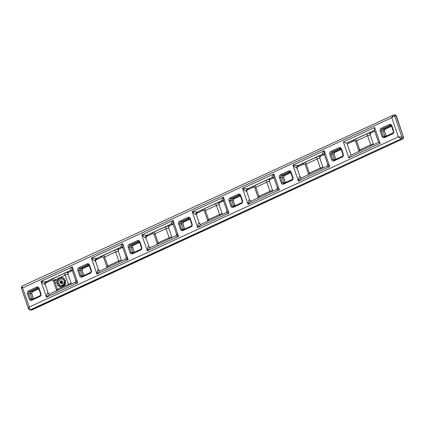 <?xml version="1.0" encoding="UTF-8"?>
<svg xmlns="http://www.w3.org/2000/svg" width="425" height="425" viewBox="0 0 425 425"><rect width="100%" height="100%" fill="white"/><g stroke="black" fill="none" stroke-linecap="round" stroke-linejoin="round"><path stroke-width="0.64" d="M38.797 288.575L37.873 287.789L37.342 287.874L29.091 291.678L30.717 291.821L30.074 293.484L32.21 299.343M33.4 298.796L31.604 293.579L32.242 291.911L30.717 291.821L38.537 288.214M54.889 281.881A1.28 1.126 94 0 1 56.026 280.123A1.28 1.126 94 0 1 55.845 282.673A1.28 1.126 94 0 1 54.889 281.881M65.269 280.388A4.84 4.255 -86 0 0 61.641 277.392A4.84 4.255 -86 0 0 57.327 284.049A4.84 4.255 -86 0 0 60.961 287.045A4.84 4.255 -86 0 0 65.269 280.388M374.398 130.31L346.641 143.108A2.045 0.425 -19 0 1 346.896 143.214L350.986 155.093M89.186 265.338L88.267 264.552L87.731 264.637L79.48 268.441L81.111 268.584L80.468 270.252L82.599 276.107M83.789 275.559L81.993 270.342L82.636 268.68L81.111 268.584L88.931 264.977M139.575 242.101L138.656 241.32L138.12 241.405L129.875 245.209L131.5 245.347L130.857 247.015L132.988 252.875M134.178 252.322L132.382 247.111L133.025 245.443L131.5 245.347L139.32 241.745M189.97 218.87L189.045 218.083L188.514 218.168L180.264 221.972L181.889 222.116L181.247 223.778L183.382 229.638M184.572 229.091L182.777 223.874L183.414 222.206L181.889 222.116L189.709 218.508M240.359 195.633L239.44 194.847L238.903 194.932L230.653 198.735L232.284 198.879L231.641 200.547L233.771 206.401M234.961 205.854L233.166 200.637L233.808 198.974L232.284 198.879L240.104 195.272M290.748 172.396L289.829 171.615L289.292 171.7L281.047 175.504L282.673 175.642L282.03 177.31L284.16 183.17M285.35 182.617L283.555 177.406L284.197 175.738L282.673 175.642L290.493 172.04M341.142 149.164L340.218 148.378L339.687 148.463L331.436 152.267L333.062 152.41L332.419 154.073L334.555 159.933M335.745 159.386L333.949 154.169L334.587 152.501L333.062 152.41L340.882 148.803M391.531 125.927L390.612 125.141L390.076 125.232L381.825 129.03L383.456 129.173L382.813 130.842L384.944 136.696M386.134 136.149L384.338 130.932L384.981 129.269L383.456 129.173L391.276 125.566M40.694 294.084L40.981 293.744C41.283 294.971 40.933 295.88 39.929 296.48L31.684 300.284C30.6 300.645 29.803 300.263 29.293 299.136L30.345 298.855L31.349 299.646M31.684 300.284A0.818 0.351 -114.8 0 1 31.721 299.567L31.678 299.598M242.255 201.142L242.548 200.807C242.845 202.029 242.494 202.938 241.49 203.538L233.245 207.342C232.162 207.703 231.365 207.32 230.855 206.194L231.912 205.913L233.245 206.656M191.771 224.331L192.153 224.039C192.456 225.266 192.105 226.174 191.101 226.775L182.851 230.578C181.773 230.94 180.976 230.557 180.466 229.431L181.518 229.149L182.522 229.941M182.538 229.941L182.851 229.893M393.428 131.437L393.72 131.102C394.017 132.324 393.667 133.232 392.663 133.832L384.418 137.636C383.334 137.998 382.537 137.615 382.027 136.489L383.084 136.207L384.418 136.951M343.039 154.673L343.326 154.333C343.628 155.561 343.278 156.469 342.274 157.069L334.023 160.873C332.945 161.234 332.148 160.852 331.638 159.726L332.69 159.444L334.023 160.188M292.644 177.905L292.937 177.57C293.239 178.792 292.889 179.706 291.885 180.301L283.634 184.105C282.551 184.471 281.754 184.089 281.249 182.957L282.301 182.676L283.634 183.425M91.083 270.847L91.375 270.512C91.672 271.734 91.322 272.643 90.318 273.243L82.073 277.047C80.989 277.408 80.192 277.026 79.682 275.899L80.739 275.618L81.743 276.409M82.073 277.047A0.818 0.351 -114.8 0 1 82.115 276.33L82.073 276.362M141.472 247.61L141.764 247.276C142.067 248.498 141.716 249.411 140.712 250.006L132.462 253.81C131.378 254.177 130.581 253.794 130.077 252.663L131.128 252.381L132.132 253.178M140.696 249.337L132.584 253.082A0.818 0.351 -114.8 0 0 132.51 253.093L132.462 253.13M230.855 206.194L228.958 200.685C228.661 199.463 229.011 198.549 230.01 197.954A0.818 0.351 -114.8 0 0 230.653 198.735L230.015 200.403L231.912 205.913L234.542 206.045M79.682 275.899L77.786 270.39C77.488 269.168 77.839 268.255 78.838 267.66A0.818 0.351 -114.8 0 0 79.48 268.441L78.843 270.109L80.739 275.618L83.369 275.751M29.293 299.136L27.397 293.627C27.094 292.4 27.444 291.492 28.448 290.891A0.818 0.351 -114.8 0 0 29.091 291.678L28.448 293.346L30.345 298.855L32.98 298.987M130.077 252.663L128.18 247.153C127.877 245.932 128.228 245.023 129.232 244.423A0.818 0.351 -114.8 0 0 129.875 245.209L129.232 246.872L131.128 252.381L133.763 252.519M180.466 229.431L178.569 223.922C178.266 222.695 178.617 221.786 179.621 221.186A0.818 0.351 -114.8 0 0 180.264 221.972L179.621 223.64L181.518 229.149L184.153 229.282M382.027 136.489L380.131 130.98C379.833 129.758 380.184 128.844 381.183 128.249A0.818 0.351 -114.8 0 0 381.825 129.03L381.188 130.698L383.084 136.207L385.714 136.34M281.249 182.957L279.353 177.448C279.05 176.226 279.4 175.318 280.404 174.718A0.818 0.351 -114.8 0 0 281.047 175.504L280.404 177.167L282.301 182.676L284.936 182.814M331.638 159.726L329.742 154.217C329.439 152.989 329.789 152.081 330.793 151.481A0.818 0.351 -114.8 0 0 331.436 152.267L330.793 153.935L332.69 159.444L335.325 159.577M342.274 157.069A0.818 0.351 -114.8 0 1 342.316 156.352A0.818 0.351 -114.8 0 1 342.396 156.336M334.023 160.873A0.818 0.351 -114.8 0 1 334.066 160.156A0.818 0.351 -114.8 0 1 334.146 160.14L342.258 156.4M333.705 160.23L342.322 156.352C343.087 155.508 343.294 154.934 342.943 154.631L341.047 149.122L341.429 148.824L343.326 154.333M340.685 148.585L339.687 148.463A0.818 0.351 -114.8 0 1 339.044 147.677C340.127 147.316 340.919 147.698 341.429 148.824M329.742 154.217L330.793 153.935L333.992 154.307M90.318 273.243A0.818 0.351 -114.8 0 1 90.36 272.531A0.818 0.351 -114.8 0 1 90.44 272.51M89.091 265.296L90.987 270.805C91.343 271.108 91.136 271.681 90.366 272.526L82.115 276.33A0.818 0.351 -114.8 0 1 82.195 276.314L90.307 272.574M89.091 265.29L89.478 265.003L91.375 270.512M88.729 264.759L87.731 264.637A0.818 0.351 -114.8 0 1 87.088 263.856C88.172 263.489 88.968 263.872 89.478 265.003M77.786 270.39L78.843 270.109L82.041 270.481M392.663 133.832A0.818 0.351 -114.8 0 1 392.705 133.121M391.074 125.348L390.076 125.232A0.818 0.351 -114.8 0 1 389.433 124.445C390.517 124.079 391.313 124.461 391.823 125.593L391.436 125.88L393.332 131.394C393.688 131.697 393.481 132.271 392.711 133.115A0.818 0.351 -114.8 0 1 392.785 133.099M384.418 137.636A0.818 0.351 -114.8 0 1 384.46 136.919A0.818 0.351 -114.8 0 1 384.54 136.903L392.652 133.163M380.131 130.98L381.188 130.698L384.386 131.07M140.712 250.006A0.818 0.351 -114.8 0 1 140.755 249.294A0.818 0.351 -114.8 0 1 140.834 249.278M132.462 253.81A0.818 0.351 -114.8 0 1 132.504 253.098M132.51 253.093L140.755 249.289C141.525 248.444 141.732 247.871 141.376 247.568L139.48 242.059L139.867 241.767L141.764 247.276M139.124 241.528L138.12 241.405A0.818 0.351 -114.8 0 1 137.477 240.619C138.561 240.258 139.357 240.64 139.867 241.767M128.18 247.153L129.232 246.872L132.43 247.249M241.49 203.538A0.818 0.351 -114.8 0 1 241.533 202.826A0.818 0.351 -114.8 0 1 241.613 202.805M233.245 207.342A0.818 0.351 -114.8 0 1 233.288 206.624A0.818 0.351 -114.8 0 1 233.367 206.608L241.48 202.868M232.921 206.704L241.538 202.821C242.308 201.976 242.516 201.402 242.16 201.099L240.263 195.59L240.651 195.298L242.548 200.807M239.902 195.054L238.903 194.932A0.818 0.351 -114.8 0 1 238.26 194.151C239.344 193.784 240.141 194.167 240.651 195.298M228.958 200.685L230.015 200.403L233.213 200.775M39.929 296.48A0.818 0.351 -114.8 0 1 39.971 295.763A0.818 0.351 -114.8 0 1 40.051 295.747M38.34 287.996L37.342 287.874A0.818 0.351 -114.8 0 1 36.699 287.087C37.782 286.726 38.574 287.109 39.084 288.235L38.696 288.527L40.598 294.042C40.949 294.344 40.742 294.918 39.977 295.763L31.726 299.567A0.818 0.351 -114.8 0 1 31.801 299.551L39.913 295.811M27.397 293.627L28.448 293.346L31.652 293.717M291.885 180.301A0.818 0.351 -114.8 0 1 291.927 179.589A0.818 0.351 -114.8 0 1 292.007 179.573M283.634 184.105A0.818 0.351 -114.8 0 1 283.677 183.393A0.818 0.351 -114.8 0 1 283.757 183.377L291.869 179.637M283.316 183.467L291.927 179.584C292.697 178.739 292.905 178.165 292.549 177.863L290.652 172.353L291.04 172.061L292.937 177.57M290.296 171.822L289.292 171.7A0.818 0.351 -114.8 0 1 288.649 170.914C289.733 170.553 290.53 170.935 291.04 172.061M279.353 177.448L280.404 177.167L283.603 177.544M191.866 224.379L191.771 224.336C192.121 224.639 191.914 225.213 191.149 226.058A0.818 0.351 -114.8 0 1 191.223 226.042M191.101 226.775A0.818 0.351 -114.8 0 1 191.144 226.058L182.899 229.861A0.818 0.351 -114.8 0 1 182.973 229.845L191.085 226.105M182.851 230.578A0.818 0.351 -114.8 0 1 182.893 229.861M191.771 224.336L189.874 218.827L190.257 218.53L192.153 224.039M189.513 218.291L188.514 218.168A0.818 0.351 -114.8 0 1 187.871 217.382C188.955 217.021 189.747 217.403 190.257 218.53M178.569 223.922L179.621 223.64L182.819 224.012M68.51 285.34A1.636 0.701 -114.8 0 0 68.382 284.219L65.248 275.129L54.273 280.192L57.407 289.282L68.382 284.219A2.045 0.425 -19 0 1 71.033 283.512L71.405 283.969M68.037 274.183L71.421 284.001M68.85 272.287C68.213 272.632 67.942 273.264 68.043 274.189L67.904 274.422A2.045 0.425 161 0 0 65.248 275.129A1.636 0.701 -114.8 0 0 63.952 273.557A3.687 0.765 -19 0 1 68.723 272.287L72.287 270.704M370.855 145.929A1.636 0.701 -114.8 0 0 370.728 144.808A2.045 0.425 -19 0 1 373.378 144.102L370.249 135.012A2.045 0.425 161 0 0 367.593 135.718L356.618 140.781L359.752 149.871L370.728 144.808L367.593 135.718A1.636 0.701 -114.8 0 0 366.297 134.146A3.687 0.765 -19 0 1 371.067 132.876L374.723 131.251M219.683 215.634A1.636 0.701 -114.8 0 0 219.555 214.513A2.045 0.425 -19 0 1 222.206 213.807L219.077 204.717A2.045 0.425 161 0 0 216.421 205.424L205.445 210.487L208.579 219.576L219.555 214.513L216.421 205.424A1.636 0.701 -114.8 0 0 215.124 203.851A3.687 0.765 -19 0 1 219.895 202.582L223.46 200.998M320.461 169.166A1.636 0.701 -114.8 0 0 320.333 168.045A2.045 0.425 -19 0 1 322.989 167.338L319.855 158.249A2.045 0.425 161 0 0 317.204 158.955L306.228 164.013L309.358 173.108L320.333 168.045L317.204 158.955A1.636 0.701 -114.8 0 0 315.908 157.383A3.687 0.765 -19 0 1 320.678 156.113L324.243 154.53M319.993 158.004L319.993 158.01C319.897 157.091 320.163 156.458 320.806 156.113M169.288 238.871A1.636 0.701 -114.8 0 0 169.161 237.75A2.045 0.425 -19 0 1 171.817 237.044L168.683 227.954A2.045 0.425 161 0 0 166.032 228.661L155.056 233.718L158.185 242.813L169.161 237.75L166.032 228.661A1.636 0.701 -114.8 0 0 164.735 227.088A3.687 0.765 -19 0 1 169.506 225.818L173.071 224.235M118.899 262.108A1.636 0.701 -114.8 0 0 118.772 260.987A2.045 0.425 -19 0 1 121.422 260.281L118.293 251.186A2.045 0.425 161 0 0 115.642 251.892L104.667 256.955L107.796 266.045L118.772 260.987L115.642 251.892A1.636 0.701 -114.8 0 0 114.341 250.325A3.687 0.765 -19 0 1 119.117 249.05L122.682 247.467M118.432 250.947L118.432 250.952C118.331 250.033 118.602 249.401 119.239 249.055M270.072 192.403A1.636 0.701 -114.8 0 0 269.944 191.282A2.045 0.425 -19 0 1 272.595 190.575L269.466 181.48A2.045 0.425 161 0 0 266.815 182.187L255.839 187.25L258.968 196.339L269.944 191.282L266.815 182.187A1.636 0.701 -114.8 0 0 265.513 180.62A3.687 0.765 -19 0 1 270.289 179.345L273.854 177.762M71.682 270.321A4.096 0.85 -19 0 1 70.561 270.406C70.136 270.157 70.715 268.988 72.298 266.895L72.505 271.038L75.639 280.133L77.775 282.806L74.619 282.524L49.858 293.941L46.474 297.24C46.761 294.477 47.207 292.979 47.818 292.745A2.045 0.425 -19 0 1 48.073 292.857C48.769 293.845 49.194 294.233 49.353 294.015A2.045 1.801 -86 0 0 49.757 293.994M46.367 282.296A2.045 1.891 40 0 0 45.454 282.869L45.204 284.522A2.045 0.425 161 0 0 44.949 284.41C44.179 284.187 42.861 283.162 40.991 281.329L45.98 281.743A4.096 0.85 -19 0 1 46.367 282.296L45.363 283.119M122.076 247.09A4.096 0.85 -19 0 1 120.95 247.175C120.525 246.925 121.104 245.751 122.687 243.658L122.894 247.802L126.028 256.902L128.169 259.574L125.008 259.287L100.247 270.709C99.381 271.182 98.255 272.282 96.863 274.008C97.15 271.246 97.596 269.748 98.212 269.514A2.045 0.425 -19 0 1 98.467 269.62C99.158 270.613 99.588 271.001 99.748 270.778A2.045 1.801 -86 0 0 100.151 270.757M96.757 259.059A2.045 1.891 40 0 0 95.843 259.632L95.593 261.285A2.045 0.425 161 0 0 95.338 261.178C94.568 260.955 93.25 259.925 91.386 258.092L96.369 258.506A4.096 0.85 -19 0 1 96.757 259.059L95.752 259.882M247.929 189.353A2.045 1.891 40 0 0 247.015 189.927L246.766 191.579A2.045 0.425 161 0 0 246.511 191.473C245.74 191.25 244.423 190.219 242.558 188.387L247.541 188.801A4.096 0.85 -19 0 1 247.929 189.353L246.925 190.177M273.248 177.384A4.096 0.85 -19 0 1 272.122 177.469C271.697 177.22 272.276 176.046 273.859 173.952L274.067 178.096L277.201 187.197L279.342 189.869L276.181 189.582L251.419 201.004C250.553 201.477 249.427 202.576 248.035 204.303C248.322 201.54 248.768 200.042 249.385 199.808A2.045 0.425 -19 0 1 249.64 199.915C250.33 200.908 250.761 201.296 250.92 201.073A2.045 1.801 -86 0 0 251.324 201.052M346.641 143.108L343.336 141.918L374.643 127.484L374.266 129.923L378.569 142.428L380.12 143.395L348.819 157.829L350.567 155.284L378.553 142.38M172.465 223.853A4.096 0.85 -19 0 1 171.344 223.938C170.919 223.688 171.498 222.514 173.081 220.426L173.288 224.565L176.423 233.665L178.558 236.337L175.403 236.056L150.641 247.472C149.775 247.945 148.644 249.045 147.252 250.771C147.539 248.009 147.99 246.511 148.601 246.277A2.045 0.425 -19 0 1 148.856 246.383C149.552 247.377 149.977 247.764 150.137 247.547A2.045 1.801 -86 0 0 150.54 247.52M147.151 235.822A2.045 1.891 40 0 0 146.232 236.401L145.988 238.048A2.045 0.425 161 0 0 145.732 237.942C144.962 237.718 143.645 236.688 141.775 234.86L146.758 235.275A4.096 0.85 -19 0 1 147.151 235.822L146.147 236.651M222.854 200.616A4.096 0.85 -19 0 1 221.733 200.701C221.308 200.451 221.887 199.282 223.47 197.189L223.678 201.333L226.812 210.428L228.947 213.1L225.792 212.819L201.03 224.235L197.646 227.534C197.933 224.772 198.379 223.274 198.99 223.04A2.045 0.425 -19 0 1 199.245 223.152C199.941 224.145 200.366 224.528 200.526 224.31A2.045 1.801 -86 0 0 200.929 224.288M197.54 212.59A2.045 1.891 40 0 0 196.626 213.164L196.377 214.816A2.045 0.425 161 0 0 196.122 214.705C195.351 214.482 194.034 213.456 192.164 211.623L197.152 212.038A4.096 0.85 -19 0 1 197.54 212.59L196.536 213.414M323.638 154.148A4.096 0.85 -19 0 1 322.517 154.232C322.092 153.983 322.671 152.809 324.254 150.721L324.461 154.859L327.595 163.96L329.731 166.632L326.575 166.35L301.814 177.767C300.942 178.24 299.816 179.339 298.424 181.066C298.711 178.303 299.163 176.805 299.774 176.572A2.045 0.425 -19 0 1 300.029 176.678C300.725 177.671 301.15 178.059 301.309 177.841A2.045 1.801 -86 0 0 301.713 177.815M298.323 166.117A2.045 1.891 40 0 0 297.404 166.696L297.16 168.343A2.045 0.425 161 0 0 296.905 168.236C296.135 168.013 294.817 166.982 292.947 165.155L297.93 165.569A4.096 0.85 -19 0 1 298.323 166.117L297.319 166.945M324.461 154.859L323.308 154.084A2.045 1.801 -86 0 0 322.517 154.232L297.93 165.569A2.045 1.801 -86 0 0 296.905 168.236M122.894 247.802L121.747 247.026A2.045 1.801 -86 0 0 120.95 247.175L96.369 258.506A2.045 1.801 -86 0 0 95.338 261.178M72.505 271.038L71.352 270.257A2.045 1.801 -86 0 0 70.561 270.406L45.98 281.743A2.045 1.801 -86 0 0 44.949 284.41M403.086 138.821L402.836 138.869A1.28 1.126 -86 0 0 403.479 137.201L396.488 116.126L394.591 115.781L401.928 137.089L403.479 137.201L396.142 115.887A1.28 1.126 -86 0 0 395.202 115.095L396.483 116.126M31.37 310.011L29.819 309.905A1.28 1.126 94 0 0 30.313 309.809L31.87 309.921A1.28 1.126 -86 0 1 31.37 310.011L402.836 138.869L401.285 138.757L398.368 136.85L401.928 137.089A1.28 1.126 94 0 1 401.285 138.757L30.313 309.809C29.617 309.597 29.293 308.662 29.33 307.009L398.368 136.85L391.781 117.714L394.591 115.781A1.28 1.126 94 0 0 393.646 114.989M28.533 308.917L21.25 287.778L22.743 287.879L391.781 117.714L392.907 115.111M28.512 308.874L29.33 307.009L21.941 286.163L393.63 114.989A1.28 1.126 94 0 0 393.13 115.079M303.944 163.891L303.652 163.96A3.687 0.765 -19 0 1 304.927 162.446L315.908 157.383M246.952 190.166L253.263 187.197A3.687 0.765 -19 0 1 254.538 185.677L265.513 180.62M196.557 213.403L202.874 210.433A3.687 0.765 -19 0 1 204.149 208.914L215.124 203.851M146.168 236.64L152.479 233.665A3.687 0.765 -19 0 1 153.754 232.151L164.735 227.088M95.397 260.164L102.09 256.902A3.687 0.765 -19 0 1 103.365 255.383L114.341 250.325M354.333 140.654L354.046 140.728A3.687 0.765 -19 0 1 355.321 139.209L366.297 134.146M45.008 283.401L51.701 280.139A3.687 0.765 -19 0 1 52.976 278.619L63.952 273.557M276.181 189.582L276.181 189.582C276.999 189.391 277.339 188.594 277.201 187.191M175.403 236.056L175.403 236.056C176.221 235.859 176.561 235.062 176.417 233.665M74.619 282.524L74.619 282.524C75.438 282.333 75.777 281.536 75.639 280.133M297.341 166.935L304.289 163.843A1.636 1.44 94 0 0 303.652 163.96L297.904 166.611A2.045 1.891 40 0 0 297.245 166.94M253.544 187.127L253.9 187.08A1.636 1.44 94 0 0 253.263 187.197L247.515 189.847A2.045 1.891 40 0 0 246.851 190.177M152.766 233.596L153.117 233.548A1.636 1.44 94 0 0 152.479 233.665L146.731 236.316A2.045 1.891 40 0 0 146.072 236.645M51.983 280.064L52.339 280.017A1.636 1.44 94 0 0 51.701 280.139L45.953 282.79A2.045 1.891 40 0 0 45.289 283.119M102.372 256.833L102.728 256.785A1.636 1.44 94 0 0 102.09 256.902L96.342 259.553A2.045 1.891 40 0 0 95.683 259.882M204.149 208.914A1.636 0.701 -114.8 0 1 205.445 210.487A2.045 0.425 161 0 0 204.483 211.22L203.506 210.311A1.636 1.44 94 0 0 202.874 210.433L197.126 213.084A2.045 1.891 40 0 0 196.462 213.414M59.282 285.409L59.117 285.17L59.851 284.862L59.399 284.458L59.596 284.846L59.08 285.01A0.329 0.292 -86 0 0 59.133 285.658A0.329 0.292 -86 0 0 59.399 285.51L59.399 285.51M59.203 285.653A0.329 0.292 -86 0 0 59.532 285.52M59.213 285.478L59.989 284.867L59.399 284.458M62.576 284.915L62.81 286.046L63.282 285.664L62.873 285.781L62.576 284.915L62.964 285.653M62.9 286.004L63.282 285.664M58.714 283.772A0.356 0.313 -86 0 0 58.422 283.204L58.374 283.225A0.329 0.292 -86 0 0 58.204 283.433L57.805 283.842A0.313 0.276 -86 0 0 58.076 284.033L57.943 283.677L58.469 283.358L58.852 283.783A0.356 0.313 -86 0 0 58.613 283.193M58.172 283.873L58.172 283.603M58.23 283.73L58.469 283.358M64.658 283.459L64.754 283.464A0.329 0.292 -86 0 0 64.844 282.811L64.372 282.737A0.329 0.292 -86 0 0 64.329 282.737M64.616 283.454A0.329 0.292 -86 0 0 64.706 282.8L64.233 282.726A0.329 0.292 -86 0 0 64.143 283.379L64.775 283.464M63.777 280.771A0.542 0.478 -86 0 0 64.175 281.244L64.627 281.037A0.329 0.292 -86 0 0 64.542 280.399A0.329 0.292 -86 0 0 64.414 280.426L64.324 280.463A0.329 0.292 -86 0 0 64.249 281.031L64.127 281.09M64.117 281.26A0.329 0.292 -86 0 0 64.313 281.249L64.759 281.047A0.329 0.292 -86 0 0 64.611 280.415M58.4 282.2L58.491 281.547L58.283 281.982L57.609 281.584L58.538 282.211L58.762 281.658M58.294 281.918L57.609 281.584M63.415 279.363L63.58 278.789L63.128 279.103A0.329 0.292 -86 0 0 62.905 279.23L62.873 279.278A0.329 0.292 -86 0 0 63.075 279.809A0.329 0.292 -86 0 0 63.325 279.682L63.357 279.634A0.329 0.292 -86 0 0 63.415 279.363L63.755 279.214L63.506 278.742M63.144 279.804A0.329 0.292 -86 0 0 63.463 279.687L63.495 279.645A0.329 0.292 -86 0 0 63.553 279.368M61.572 278.306L61.848 278.184L61.46 279.124L61.742 279.156L62.183 278.056L61.726 278.168M61.609 279.145L62.172 278.136M62.045 278.046L61.471 277.961M60.212 278.221A0.542 0.478 -86 0 0 59.792 278.683L59.968 279.188A0.329 0.292 -86 0 0 60.509 278.938L60.472 278.837A0.329 0.292 -86 0 0 59.978 278.763L60.138 278.423A0.329 0.292 94 0 1 60.249 278.386M60.281 279.384A0.329 0.292 -86 0 0 60.642 278.949L60.61 278.848A0.329 0.292 -86 0 0 60.339 278.641L60.228 278.63M58.926 280.373L58.809 280.527A0.356 0.313 -86 0 0 59.102 279.942L59.027 279.878A0.329 0.292 -86 0 0 58.576 280.006L58.469 279.485L58.151 279.942L58.73 280.346L58.921 279.995M58.358 279.916L58.719 279.597M58.852 280.367L59.006 280.07L58.682 280.203M58.942 280.537A0.356 0.313 -86 0 0 59.234 279.953L59.16 279.884A0.329 0.292 -86 0 0 58.947 279.82M64.047 282.126L65.03 282.444L64.871 281.908L64.86 282.253L64.047 282.126L64.855 282.237M65.046 282.338L65.041 281.934M63.569 283.858L64.271 284.697L64.398 284.059L64.207 284.431L63.569 283.858L64.223 284.33M64.329 284.612L64.526 284.176M61.705 285.494L62.05 285.334L61.912 285.924A0.329 0.292 -86 0 0 62.22 286.333A0.329 0.292 -86 0 0 62.454 285.855L62.178 286.168L62.193 285.09L61.652 285.34L62.029 285.414M62.252 286.333A0.329 0.292 -86 0 0 62.592 285.866L62.454 285.855M62.247 286.152L62.193 285.09M60.706 285.233L60.78 286.402L61.173 286.046L60.722 286.179L60.844 285.244M60.648 286.392L61.147 286.232M60.871 286.11L60.987 285.265M63.15 284.458L63.851 285.297L63.978 284.66L63.787 285.032L63.15 284.458L63.803 284.931M63.909 285.212L64.106 284.777M61.025 287.05A4.84 4.255 94 0 1 57.465 284.059A4.84 4.255 94 0 1 61.71 277.397M62.082 282.556L60.153 280.952M62.82 283.464L62.464 282.211L62.034 282.625L59.941 281.005L61.822 282.928L61.524 283.353L62.82 283.464M60.451 283.151A0.414 0.367 -86 0 0 60.887 282.896M60.812 283.549L60.748 283.353A0.42 0.367 -86 0 0 60.94 283.188L60.775 282.795A0.414 0.367 94 0 1 60.18 283.066L60.09 282.981A0.414 0.367 94 0 1 60.35 282.237A0.414 0.367 94 0 1 60.547 282.322L61.019 282.747A0.414 0.367 94 0 1 61.078 283.326A0.685 0.606 94 0 1 60.812 283.549L60.95 283.56A0.685 0.606 -86 0 0 61.211 283.337A0.414 0.367 -86 0 0 61.157 282.752L60.685 282.333A0.414 0.367 -86 0 0 60.414 282.248M61.869 281.913A0.398 0.351 -86 0 0 62.183 281.207L61.731 280.803A0.398 0.351 -86 0 0 61.471 280.723M60.1 279.124L60.281 278.821M63.006 279.608L63.224 279.299L63.006 279.608M64.573 280.882L64.377 280.617L64.573 280.882M64.047 283.034L64.807 283.151L64.047 283.034M63.155 279.629L63.208 279.294M64.488 280.92L64.467 280.58M64.696 283.289L64.292 282.901M62.103 281.759A0.398 0.351 94 0 1 61.609 281.828L61.157 281.43A0.398 0.351 94 0 1 61.402 280.712A0.398 0.351 94 0 1 61.598 280.797L62.05 281.201A0.398 0.351 94 0 1 62.103 281.759M62.682 283.454L62.326 282.2M60.297 282.901L60.398 282.466M61.965 281.637L61.237 280.989L61.965 281.637M61.885 281.706L61.455 280.93M55.866 282.678A1.28 1.126 94 0 1 56.047 280.123M179.621 221.186L187.871 217.382M28.448 290.891L36.699 287.087M39.084 288.235L40.981 293.744M78.838 267.66L87.088 263.856M330.793 151.481L339.044 147.677M230.01 197.954L238.26 194.151M129.232 244.423L137.477 240.619M381.183 128.249L389.433 124.445M391.823 125.593L393.72 131.102M280.404 174.718L288.649 170.914M374.643 127.484L380.12 143.395M348.819 157.829L343.336 141.918M324.254 150.721L329.731 166.632L298.424 181.066L292.947 165.155L324.254 150.721M273.859 173.952L279.342 189.869L248.035 204.303L242.558 188.387L273.859 173.952M223.47 197.189L228.947 213.1L197.646 227.534L192.164 211.623L223.47 197.189M173.081 220.426L178.558 236.337L147.252 250.771L141.775 234.86L173.081 220.426M122.687 243.658L128.169 259.574L96.863 274.008L91.386 258.092L122.687 243.658M72.298 266.895L77.775 282.806L46.474 297.24L40.991 281.329L72.298 266.895M67.904 274.422A1.636 1.44 -86 0 1 68.723 272.287L72.25 270.661M118.293 251.186A1.636 1.44 -86 0 1 119.117 249.05L122.639 247.424M168.683 227.954A1.636 1.44 -86 0 1 169.506 225.818L173.028 224.193M173.209 224.294A2.045 1.801 -86 0 0 171.344 223.938L146.758 235.275A2.045 1.801 -86 0 0 145.732 237.942M219.077 204.717A1.636 1.44 -86 0 1 219.895 202.582L223.423 200.956M223.598 201.062A2.045 1.801 -86 0 0 221.733 200.701L197.152 212.038A2.045 1.801 -86 0 0 196.122 214.705M269.466 181.48A1.636 1.44 -86 0 1 270.289 179.345L273.812 177.719M274.072 178.102L272.919 177.321A2.045 1.801 -86 0 0 272.122 177.469L247.541 188.801A2.045 1.801 -86 0 0 246.511 191.473M319.855 158.249A1.636 1.44 -86 0 1 320.678 156.113L324.201 154.488M370.249 135.012A1.636 1.44 -86 0 1 371.067 132.876L374.707 131.203M347.135 143.91L354.046 140.728A1.636 1.44 94 0 1 354.678 140.606L347.156 143.963M32.385 291.848A0.818 0.351 -114.8 0 1 32.327 291.895A0.818 0.351 -114.8 0 1 32.242 291.911L38.818 288.883M82.774 268.616A0.818 0.351 -114.8 0 1 82.716 268.664A0.818 0.351 -114.8 0 1 82.636 268.68L89.213 265.646M133.163 245.379A0.818 0.351 -114.8 0 1 133.11 245.427A0.818 0.351 -114.8 0 1 133.025 245.443L139.602 242.409M183.558 222.142A0.818 0.351 -114.8 0 1 183.499 222.19A0.818 0.351 -114.8 0 1 183.414 222.206L189.991 219.178M233.808 198.974L240.385 195.941L233.883 198.958A0.818 0.351 -114.8 0 1 233.808 198.974M284.336 175.674A0.818 0.351 -114.8 0 1 284.283 175.722A0.818 0.351 -114.8 0 1 284.197 175.738L290.774 172.704M334.73 152.437A0.818 0.351 -114.8 0 1 334.672 152.485A0.818 0.351 -114.8 0 1 334.587 152.501L341.163 149.472M385.119 129.205A0.818 0.351 -114.8 0 1 385.061 129.253A0.818 0.351 -114.8 0 1 384.981 129.269L391.558 126.236M233.947 198.911A0.818 0.351 -114.8 0 1 233.888 198.958L233.267 200.68L235.036 205.822M103.365 255.383A1.636 0.701 -114.8 0 1 104.667 256.955A2.045 0.425 161 0 0 103.7 257.688L106.829 266.783A2.045 0.425 -19 0 1 107.796 266.045A1.636 0.701 -114.8 0 1 107.923 267.166M204.483 211.22L207.613 220.315A2.045 0.425 -19 0 1 208.579 219.576A1.636 0.701 -114.8 0 1 208.707 220.697M52.976 278.619A1.636 0.701 -114.8 0 1 54.273 280.192A2.045 0.425 161 0 0 53.311 280.925L56.44 290.02A2.045 0.425 -19 0 1 57.407 289.282A1.636 0.701 -114.8 0 1 57.534 290.402M304.927 162.446A1.636 0.701 -114.8 0 1 306.228 164.013A2.045 0.425 161 0 0 305.262 164.751L308.396 173.841A2.045 0.425 -19 0 1 309.358 173.108A1.636 0.701 -114.8 0 1 309.485 174.229M254.538 185.677A1.636 0.701 -114.8 0 1 255.839 187.25A2.045 0.425 161 0 0 254.873 187.983L258.002 197.078A2.045 0.425 -19 0 1 258.968 196.339A1.636 0.701 -114.8 0 1 259.096 197.46M153.754 232.151A1.636 0.701 -114.8 0 1 155.056 233.718A2.045 0.425 161 0 0 154.089 234.457L157.223 243.546A2.045 0.425 -19 0 1 158.185 242.813A1.636 0.701 -114.8 0 1 158.312 243.934M355.321 139.209A1.636 0.701 -114.8 0 1 356.618 140.781A2.045 0.425 161 0 0 355.656 141.514L358.785 150.609A2.045 0.425 -19 0 1 359.752 149.871A1.636 0.701 -114.8 0 1 359.879 150.992M71.033 283.512A1.636 1.44 -86 0 0 71.331 284.043M222.206 213.807A1.636 1.44 -86 0 0 222.503 214.338M121.422 260.281A1.636 1.44 -86 0 0 121.72 260.807M272.595 190.575A1.636 1.44 -86 0 0 272.892 191.101M171.817 237.044A1.636 1.44 -86 0 0 172.109 237.57M373.378 144.102A1.636 1.44 -86 0 0 373.676 144.633M322.989 167.338A1.636 1.44 -86 0 0 323.282 167.864M324.381 154.588A2.045 1.801 -86 0 0 323.335 154.084M299.774 176.572A2.045 1.801 -86 0 0 301.283 177.836M273.992 177.825A2.045 1.801 -86 0 0 272.946 177.321M249.385 199.808A2.045 1.801 -86 0 0 250.888 201.073M198.99 223.04A2.045 1.801 -86 0 0 200.499 224.304M148.601 246.277A2.045 1.801 -86 0 0 150.11 247.541M98.212 269.514A2.045 1.801 -86 0 0 99.716 270.778M47.818 292.745A2.045 1.801 -86 0 0 49.327 294.01M72.425 270.767A2.045 1.801 -86 0 0 71.379 270.263M122.82 247.531A2.045 1.801 -86 0 0 121.773 247.026M395.181 115.095L393.63 114.989M33.469 298.759L31.7 293.622L32.321 291.901L38.829 288.899M134.252 252.291L132.483 247.153L133.105 245.427L139.607 242.431M83.863 275.527L82.094 270.385L82.71 268.664L89.218 265.668M335.814 159.348L334.045 154.211L334.666 152.49L341.174 149.488M184.641 229.054L182.872 223.917L183.494 222.195L190.002 219.194M386.208 136.117L384.434 130.974L385.055 129.253L391.563 126.257M285.425 182.585L283.656 177.448L284.277 175.722L290.78 172.725M384.094 136.999L392.711 133.115M182.899 229.861L182.532 229.936M45.204 284.522L48.073 292.857M95.593 261.285L98.467 269.62M246.766 191.579L249.64 199.915M145.988 238.048L148.856 246.383M196.377 214.816L199.245 223.152M297.16 168.343L300.029 176.678M403.75 137.222L403.054 138.837L32.141 309.868M29.814 309.905L28.517 308.874M21.255 287.783L21.946 286.163M56.44 290.02L56.227 291.332M207.613 220.315L207.4 221.627M106.829 266.783L106.617 268.101M258.002 197.078L257.789 198.395M157.223 243.546L157.011 244.864M358.785 150.609L358.572 151.922M308.396 173.841L308.183 175.158M203.155 210.359L203.511 210.311M219.215 204.483C219.114 203.559 219.385 202.927 220.023 202.582M103.7 257.688L102.728 256.785M53.311 280.925L52.333 280.017M305.262 164.751L304.289 163.843M154.089 234.457L153.117 233.548M168.821 227.715C168.725 226.796 168.991 226.164 169.633 225.818M254.873 187.983L253.9 187.08M269.604 181.247C269.503 180.327 269.774 179.695 270.412 179.35M355.656 141.514L354.678 140.606M370.388 134.778C370.303 133.822 370.573 133.19 371.195 132.876M326.575 166.35C327.192 166.281 327.532 165.484 327.59 163.96M301.814 177.767L301.309 177.841M296.963 167.227L297.362 166.924M246.569 190.458L246.968 190.156M251.425 200.998L250.915 201.073M225.792 212.819C226.408 212.755 226.748 211.958 226.812 210.428M201.03 224.235L200.526 224.31M150.641 247.472L150.137 247.547M145.791 236.932L146.189 236.629M125.008 259.287C125.63 259.223 125.97 258.427 126.028 256.897M100.252 270.704L99.742 270.778M49.858 293.941L49.353 294.015M173.288 224.57L172.136 223.789M196.18 213.695L196.578 213.393M223.678 201.333L222.525 200.552"/></g></svg>
